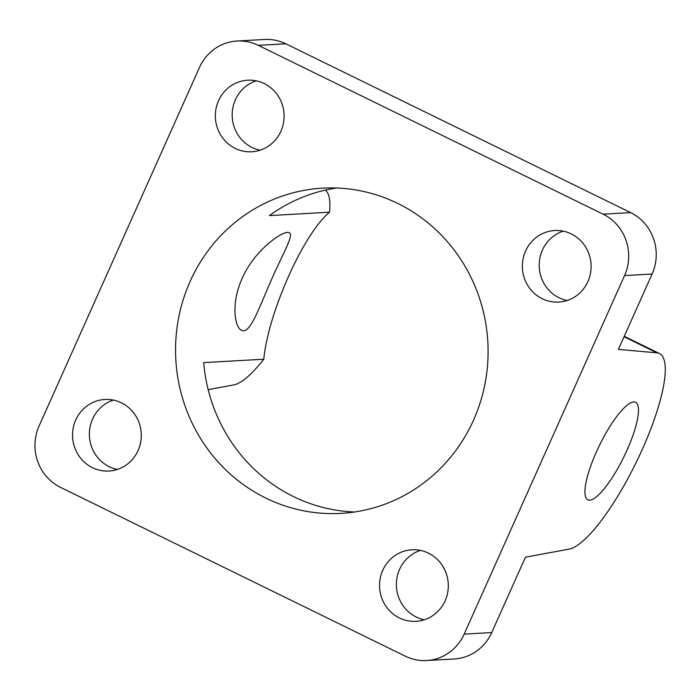 <?xml version="1.0" encoding="UTF-8"?>
<svg xmlns="http://www.w3.org/2000/svg" width="700" height="700" viewBox="0 0 700 700"><rect width="100%" height="100%" fill="white"/><g stroke="black" fill="none" stroke-linecap="round" stroke-linejoin="round"><path stroke-width="1.05" d="M325.342 190.111A108.587 26.994 -63.9 0 1 329.551 212.214C303.756 233.257 268.231 312.445 263.786 359.231A108.587 26.994 -63.9 0 1 233.8 384.921L208.18 389.664M464.179 634.113L624.566 275.564L652.111 274.015L618.398 349.387L656.95 352.835A108.587 26.994 -63.9 0 1 659.461 353.526A108.587 26.994 -63.9 0 1 640.202 453.994A108.587 26.994 -63.9 0 1 569.153 549.115L525.446 557.191L491.733 632.564L464.179 634.113A46.148 44.275 86.8 0 1 426.624 660.529A46.148 44.275 86.8 0 1 405.361 656.197L60.559 487.384A46.148 44.275 86.8 0 1 39.086 425.985L199.474 67.436A46.148 44.275 86.8 0 1 237.029 41.02A46.148 44.275 86.8 0 1 258.3 45.351L285.845 43.803A46.148 44.275 -93.2 0 0 264.582 39.471L237.029 41.02M263.786 359.231L203.691 362.609A162.881 156.258 -93.2 0 0 354.707 511.989M329.551 212.214L269.456 215.591A162.881 156.258 -93.2 0 1 336.49 188.011M589.741 500.168A54.294 13.501 -63.9 0 1 587.843 499.817A54.294 13.501 -63.9 0 1 599.594 445.113A54.294 13.501 -63.9 0 1 635.591 402.29A54.294 13.501 -63.9 0 1 627.016 450.188A54.294 13.501 -63.9 0 1 589.741 500.168M272.781 276.754C259.787 305.62 250.127 335.317 241.544 330.26C234.343 327.197 231.07 302.339 242.156 278.495C254.616 249.454 284.244 229.381 289.284 232.741C294.271 234.719 283.386 252.56 272.781 276.754M397.74 203.429A162.881 156.258 86.8 0 1 485.336 382.025A162.881 156.258 86.8 0 1 340.97 513.398A162.881 156.258 86.8 0 1 176.138 364.158A162.881 156.258 86.8 0 1 322.683 188.151A162.881 156.258 86.8 0 1 397.74 203.429M399.429 617.969A35.831 34.379 86.8 0 1 380.152 578.681A35.831 34.379 86.8 0 1 411.915 549.78A35.831 34.379 86.8 0 1 448.254 583.625A35.831 34.379 86.8 0 1 415.94 621.337A35.831 34.379 86.8 0 1 399.429 617.969M235.226 148.409A35.831 34.379 86.8 0 1 215.95 109.121A35.831 34.379 86.8 0 1 247.713 80.211A35.831 34.379 86.8 0 1 284.051 114.065A35.831 34.379 86.8 0 1 251.737 151.769A35.831 34.379 86.8 0 1 235.226 148.409M542.238 298.725A35.831 34.379 86.8 0 1 522.961 259.429A35.831 34.379 86.8 0 1 554.724 230.527A35.831 34.379 86.8 0 1 591.054 264.373A35.831 34.379 86.8 0 1 558.749 302.085A35.831 34.379 86.8 0 1 542.238 298.725M92.418 467.661A35.831 34.379 86.8 0 1 73.15 428.365A35.831 34.379 86.8 0 1 104.904 399.464A35.831 34.379 86.8 0 1 141.242 433.309A35.831 34.379 86.8 0 1 108.929 471.021A35.831 34.379 86.8 0 1 92.418 467.661M652.111 274.015A46.148 44.275 -93.2 0 0 630.639 212.616L603.094 214.165A46.148 44.275 86.8 0 1 624.566 275.564M603.094 214.165L258.3 45.351M424.296 619.771A35.831 34.379 86.8 0 1 416.264 617.024A35.831 34.379 86.8 0 1 396.454 582.129A35.831 34.379 86.8 0 1 420.394 550.401M260.094 150.202A35.831 34.379 86.8 0 1 252.061 147.464A35.831 34.379 86.8 0 1 232.251 112.569A35.831 34.379 86.8 0 1 256.191 80.832M567.105 300.519A35.831 34.379 86.8 0 1 559.072 297.78A35.831 34.379 86.8 0 1 539.262 262.885A35.831 34.379 86.8 0 1 563.202 231.149M117.285 469.455A35.831 34.379 86.8 0 1 109.252 466.716A35.831 34.379 86.8 0 1 89.442 431.821A35.831 34.379 86.8 0 1 113.383 400.085M426.624 660.529L454.177 658.98A46.148 44.275 -93.2 0 0 491.733 632.564M630.639 212.616L285.845 43.803M656.95 352.835L624.059 336.735M659.461 353.526L624.26 336.289"/></g></svg>
